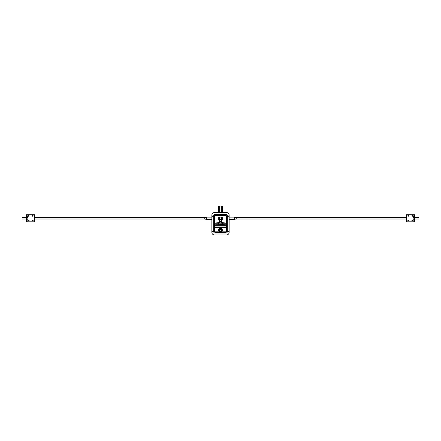 <?xml version="1.0" encoding="UTF-8"?>
<svg xmlns="http://www.w3.org/2000/svg" width="441" height="441" viewBox="0 0 441 441"><rect width="100%" height="100%" fill="white"/><g stroke="black" fill="none" stroke-linecap="round" stroke-linejoin="round"><path stroke-width="0.66" d="M229.127 232.39A2.536 2.536 0 0 1 226.591 234.926L214.409 234.926A2.536 2.536 0 0 1 211.873 232.39L211.873 215.131A2.536 2.536 0 0 1 214.409 212.595L226.591 212.595A2.536 2.536 0 0 1 229.127 215.131L229.127 232.39M228.377 231.376A0.391 0.391 0 0 1 227.793 231.712A0.391 0.391 0 0 1 227.793 231.034A0.391 0.391 0 0 1 228.377 231.376M213.4 231.376A0.391 0.391 0 0 1 212.816 231.712A0.391 0.391 0 0 1 212.816 231.034A0.391 0.391 0 0 1 213.4 231.376M228.377 216.145A0.391 0.391 0 0 1 227.793 216.487A0.391 0.391 0 0 1 227.793 215.809A0.391 0.391 0 0 1 228.377 216.145M213.4 216.145A0.391 0.391 0 0 1 212.816 216.487A0.391 0.391 0 0 1 212.816 215.809A0.391 0.391 0 0 1 213.4 216.145M227.324 231.602L227.324 215.864L226.624 215.864L226.624 231.602L225.864 232.363L225.864 233.063A1.466 1.466 45 0 0 227.324 231.602L226.602 231.58L226.547 225.665A0.507 0.358 -2 0 1 226.04 226.024L226.084 227.247A0.507 0.358 178 0 0 226.591 226.889M227.324 215.864A1.466 1.466 -45 0 0 225.864 214.403L225.864 215.103L226.547 215.941L225.786 215.18L215.214 215.18L214.453 215.941L214.398 231.58L215.158 232.341L225.842 232.341L226.602 231.58L225.842 231.834L225.864 232.363L215.136 232.363L214.376 231.602L214.376 215.864L215.136 215.103L225.864 215.103L225.786 215.688L226.547 215.941L226.547 225.665L226.04 225.665L226.04 226.024L214.96 226.024A0.507 0.358 2 0 1 214.453 225.665L214.96 225.665L214.96 224.237M225.864 214.403L215.136 214.403L215.214 215.688L225.786 215.688M215.136 214.403A1.466 1.466 -135 0 0 213.676 215.864L215.214 215.688M213.676 215.864L213.676 231.602L214.905 231.58L214.916 227.247A0.507 0.358 2 0 1 214.409 226.889M213.676 231.602A1.466 1.466 135 0 0 215.136 233.063L214.905 231.58M226.04 224.237L226.04 225.665L214.96 225.665L214.916 227.247L226.084 227.247L226.095 227.743L226.602 227.743M221.393 219.012A1.174 1.174 0 0 1 219.607 219.012L219.612 217.49A1.174 1.174 0 0 1 221.393 217.496L221.388 219.023M226.084 224.061L226.084 223.267L226.084 224.061M220.765 221.36L222.236 219.778L222.236 217.242L221.437 217.242L221.437 219.59A0.292 0.292 0 0 1 221.145 219.883L221.393 217.281L222.275 217.281L222.275 219.778L221.514 221.503L220.765 221.36L221.481 221.382M221.79 220.439L222.236 219.778M215.037 224.171L222.005 224.463L222.005 223.24L220.869 222.314L221.614 222.314L221.514 221.503L221.674 222.314L222.683 222.716L222.683 223.256L222.005 223.24L222.005 222.655M220.869 222.314L220.754 221.503M214.916 223.091L214.916 224.061M220.235 221.36L218.764 219.778L218.764 217.242L219.563 217.242L219.563 219.59A0.292 0.292 0 0 0 219.855 219.883L221.145 219.844L219.607 219.59L219.607 217.281L218.725 217.281L218.725 219.778L219.486 221.503L220.235 221.36L219.519 221.382M219.21 220.439L218.764 219.778M218.995 224.463L218.995 223.24L220.131 222.314L219.386 222.314L219.486 221.503L219.326 222.314L218.317 222.716L218.317 223.256L218.995 223.24L218.995 222.655M220.131 222.314L220.246 221.503M222.529 212.595L222.529 207.088A1.014 0.832 90 0 0 221.696 206.074L219.304 206.074A1.014 0.832 -90 0 0 218.471 207.088L218.471 212.595M221.388 230.511L221.388 229.667L220.55 229.667A0.314 0.314 0 0 1 220.23 229.353A0.314 0.314 0 0 1 220.55 229.033L220.886 229.033M219.612 229.469L219.612 230.511M219.585 230.461L219.585 229.513M221.415 229.513L221.415 230.461M220.969 231.183L220.969 230.908A1.031 1.031 0 0 1 220.031 230.908L220.031 231.183M220.969 230.908A1.031 1.031 0 0 0 220.969 229.072L220.969 228.796M220.031 228.796L220.031 229.072A1.031 1.031 0 0 0 220.031 230.908M220.5 231.271A1.279 1.279 0 0 1 219.392 229.348A1.279 1.279 0 0 1 221.608 229.348A1.279 1.279 0 0 1 220.5 231.271M220.031 229.072A1.031 1.031 0 0 1 220.969 229.072M206.388 217.115L204.767 217.622L206.388 217.115L211.873 217.115L206.388 217.115L204.767 217.622L206.388 217.115L206.388 219.392L204.767 218.89L206.388 219.398L211.873 219.398L206.388 219.392L204.85 218.89M204.767 217.622L204.767 219.017L206.388 219.398M26.394 217.496L22.05 217.496L22.05 219.017L26.394 219.017M204.767 217.496L34.519 217.496M27.882 217.496L26.884 217.496M234.612 219.398L236.233 218.89L234.612 219.398L229.127 219.392L234.612 219.398L236.233 218.89L234.612 219.392L234.612 217.115L236.233 217.622L234.612 217.115L229.127 217.115L234.612 217.115L236.233 217.622L234.612 217.115M236.233 218.89L236.233 217.622M414.606 219.017L418.95 219.017L418.95 217.496L414.606 217.496M236.233 219.017L406.481 219.017M413.118 219.017L414.116 219.017M26.394 219.827L26.394 216.685L26.884 216.685L26.884 219.827L26.394 219.827L26.394 221.806L34.519 221.806L34.519 214.701L26.394 214.701L26.394 216.685M26.884 216.685L27.882 216.685L27.882 219.827L26.884 219.827M29.089 215.847A0.413 0.413 0 0 1 28.472 216.206A0.413 0.413 0 0 1 28.472 215.489A0.413 0.413 0 0 1 29.089 215.847M29.089 220.671A0.413 0.413 0 0 1 28.472 221.029A0.413 0.413 0 0 1 28.472 220.313A0.413 0.413 0 0 1 29.089 220.671M33.152 220.671A0.413 0.413 0 0 1 32.535 221.029A0.413 0.413 0 0 1 32.535 220.313A0.413 0.413 0 0 1 33.152 220.671M33.152 215.847A0.413 0.413 0 0 1 32.535 216.206A0.413 0.413 0 0 1 32.535 215.489A0.413 0.413 0 0 1 33.152 215.847M414.606 216.68L414.606 219.827L414.116 219.827L414.116 216.68L414.606 216.68L414.606 214.701L406.481 214.701L406.481 221.806L414.606 221.806L414.606 219.827M414.116 219.827L413.118 219.827L413.118 216.68L414.116 216.68M411.911 220.66A0.413 0.413 0 0 1 412.528 220.307A0.413 0.413 0 0 1 412.528 221.018A0.413 0.413 0 0 1 411.911 220.66M411.911 215.836A0.413 0.413 0 0 1 412.528 215.484A0.413 0.413 0 0 1 412.528 216.195A0.413 0.413 0 0 1 411.911 215.836M407.848 215.836A0.413 0.413 0 0 1 408.465 215.484A0.413 0.413 0 0 1 408.465 216.195A0.413 0.413 0 0 1 407.848 215.836M407.848 220.66A0.413 0.413 0 0 1 408.465 220.307A0.413 0.413 0 0 1 408.465 221.018A0.413 0.413 0 0 1 407.848 220.66M215.136 233.063L225.864 233.063M214.96 222.914L214.96 215.941M226.04 215.941L226.04 222.914M214.398 227.743L226.095 227.743L226.095 231.58M225.842 231.834L215.158 231.834M226.084 223.267L222.683 223.256L225.963 223.267L226.084 224.144M225.963 224.171L222.683 224.441L222.683 223.267L215.037 223.008M222.275 217.871L221.393 217.871M214.916 224.144L214.916 223.267L218.317 223.256L218.317 224.441M218.725 217.871L219.607 217.871M219.855 219.883L221.145 219.883M219.64 206.074L219.64 212.595M221.36 206.074L221.36 212.595M221.327 229.667L221.327 230.599M219.673 230.599L219.673 229.375M220.5 231.823A1.83 1.83 0 0 1 218.67 229.987A1.83 1.83 0 0 1 220.5 228.157A1.83 1.83 0 0 1 222.33 229.987A1.83 1.83 0 0 1 220.5 231.823M27.133 216.685L27.133 214.701M27.133 221.806L27.133 219.827M413.867 219.827L413.867 221.806M413.867 214.701L413.867 216.68M222.683 222.716L226.084 223.014M222.005 224.463L222.683 224.441M218.317 222.716L214.916 223.014M222.341 229.987C222.358 232.98 217.54 231.779 218.835 229.204C220.445 227.65 221.614 227.914 222.341 229.987M204.767 219.017L34.519 219.017M27.882 219.017L26.884 219.017M236.233 217.496L406.481 217.496M413.118 217.496L414.116 217.496"/></g></svg>
